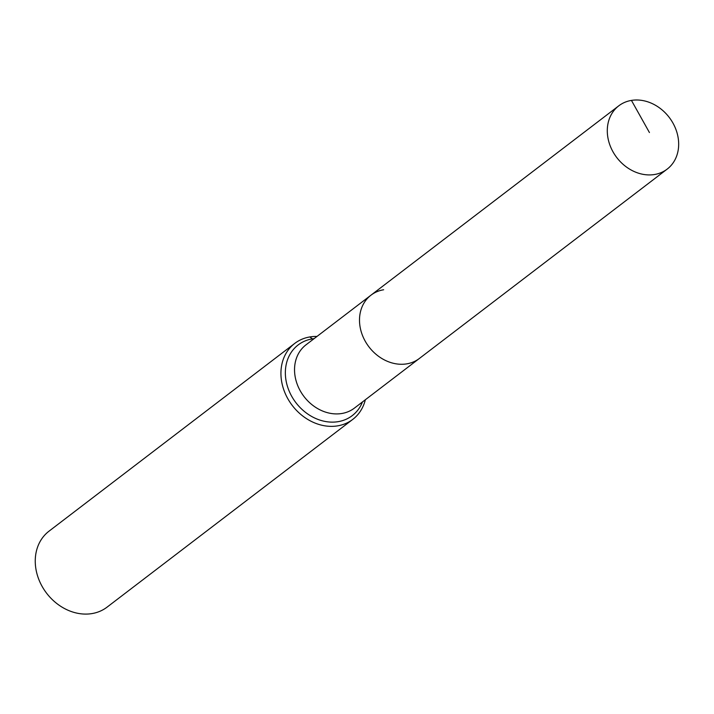 <?xml version="1.0" encoding="UTF-8"?>
<svg xmlns="http://www.w3.org/2000/svg" width="714" height="714" viewBox="0 0 714 714"><rect width="100%" height="100%" fill="white"/><g stroke="black" fill="none" stroke-linecap="round" stroke-linejoin="round"><path stroke-width="1.07" d="M631.444 100.406A39.832 33.023 52.6 0 0 618.797 105.806A39.832 33.023 52.6 0 0 612.317 150.556A39.832 33.023 52.6 0 0 654.524 174.511A39.832 33.023 52.6 0 0 667.171 169.111A39.832 33.023 52.6 0 0 673.65 124.37A39.832 33.023 52.6 0 0 631.444 100.406L649.428 132.536M383.65 289.759A39.832 33.023 52.6 0 0 371.003 295.159A39.832 33.023 52.6 0 0 364.524 339.909A39.832 33.023 52.6 0 0 406.73 363.863A39.832 33.023 52.6 0 0 419.377 358.464L667.171 169.111M316.971 336.446A47.802 39.627 52.6 0 0 309.903 336.937A47.802 39.627 52.6 0 0 294.73 343.416L49.052 531.145A47.802 39.627 52.6 0 0 41.278 584.837A47.802 39.627 52.6 0 0 91.927 613.594A47.802 39.627 52.6 0 0 107.1 607.114L352.778 419.386A47.802 39.627 52.6 0 0 365.345 399.751M371.003 295.159A39.832 33.023 52.6 0 0 364.524 339.909A39.832 33.023 52.6 0 0 406.73 363.863A39.832 33.023 52.6 0 0 419.377 358.464L354.412 408.105A39.832 33.023 52.6 0 1 341.765 413.504A39.832 33.023 52.6 0 1 296.453 382.026A39.832 33.023 52.6 0 1 306.038 344.8L618.797 105.806M294.73 343.416A47.802 39.627 52.6 0 0 286.957 397.109A47.802 39.627 52.6 0 0 337.597 425.865A47.802 39.627 52.6 0 0 352.778 419.386M309.903 336.937L312.321 338.882A15.931 8.149 -99.4 0 0 313.071 339.427M314.098 338.641A44.5 36.896 52.6 0 0 312.321 338.882A44.5 36.896 52.6 0 0 287.492 386.506A44.5 36.896 52.6 0 0 338.106 421.671A44.5 36.896 52.6 0 0 362.471 401.946"/></g></svg>
